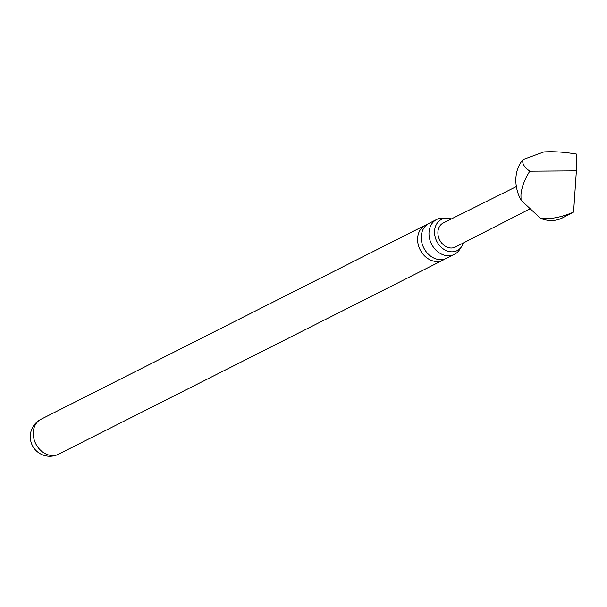 <?xml version="1.0" encoding="UTF-8"?>
<svg xmlns="http://www.w3.org/2000/svg" width="607" height="607" viewBox="0 0 607 607"><rect width="100%" height="100%" fill="white"/><g stroke="black" fill="none" stroke-linecap="round" stroke-linejoin="round"><path stroke-width="0.91" d="M454.385 254.371L446.646 258.279A19.561 15.752 -116.8 0 1 445.272 258.87A19.561 15.752 -116.8 0 1 422.996 246.222A19.561 15.752 -116.8 0 1 429.012 223.346L436.752 219.446A19.561 15.752 63.2 0 0 430.735 242.314A19.561 15.752 63.2 0 0 453.012 254.963A19.561 15.752 63.2 0 0 454.385 254.371A19.561 15.752 63.2 0 0 460.402 248.157M523.211 159.482A35.699 28.741 63.2 0 0 519.061 196.008A35.699 28.741 63.2 0 0 521.056 200.219L520.95 195.052C521.496 187.677 524.44 179.733 529.774 171.204C523.879 166.887 521.686 162.98 523.211 159.482L543.94 151.917C553.652 151.318 564.556 152.054 576.65 154.11L576.377 170.87L573.585 212.086C561.096 217.45 550.041 219.522 540.435 218.3A35.699 28.741 63.2 0 0 562.211 218.012L573.585 212.086M516.375 186.592L443.292 222.966A13.468 10.843 63.2 0 0 439.104 238.741A13.468 10.843 63.2 0 0 455.432 247.019L530.192 208.74M427.267 224.415A19.561 15.752 63.2 0 0 426.744 224.598A19.561 15.752 63.2 0 0 425.37 225.189A19.561 15.752 63.2 0 0 419.354 248.066A19.561 15.752 63.2 0 0 441.63 260.714A19.561 15.752 63.2 0 0 443.004 260.115A19.561 15.752 63.2 0 0 444.749 259.052M445.318 218.292A19.561 15.752 63.2 0 0 438.125 218.846A19.561 15.752 63.2 0 0 436.752 219.446M463.369 242.952A17.436 14.037 -116.8 0 1 457.177 250.577A17.436 14.037 -116.8 0 1 455.956 251.108A17.436 14.037 -116.8 0 1 436.425 240.592A17.436 14.037 -116.8 0 1 441.456 219.446A17.436 14.037 -116.8 0 1 442.685 218.915A17.436 14.037 -116.8 0 1 451.274 218.998M540.435 218.3L521.056 200.219M529.774 171.204L576.377 170.87M425.37 225.189L41.01 419.24A19.561 15.752 63.2 0 0 34.994 442.108A19.561 15.752 63.2 0 0 57.27 454.764A19.561 15.752 63.2 0 0 58.644 454.165L443.004 260.115M41.01 419.24A19.561 19.561 0 0 0 31.875 444.476A19.561 19.561 0 0 0 58.644 454.165"/></g></svg>
